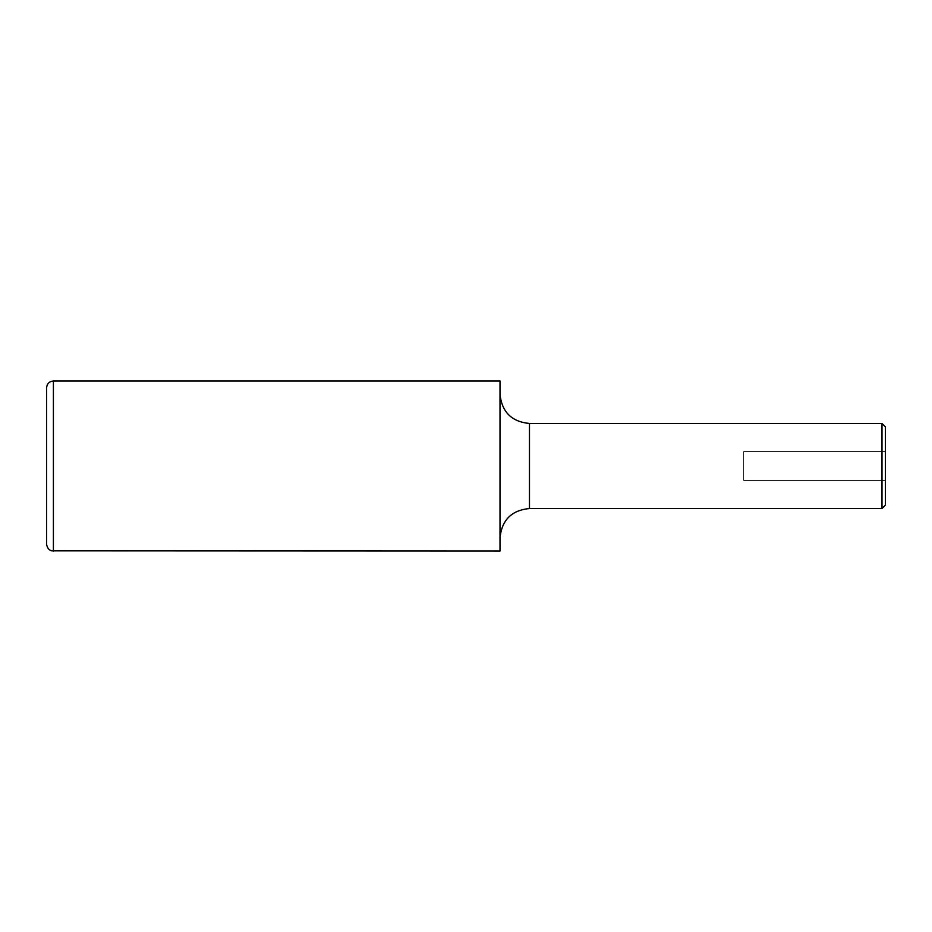 <?xml version="1.0" encoding="UTF-8"?>
<svg xmlns="http://www.w3.org/2000/svg" width="932" height="932" viewBox="0 0 932 932"><rect width="100%" height="100%" fill="white"/><g stroke="black" fill="none" stroke-linecap="round" stroke-linejoin="round"><path stroke-width="0.7" stroke-dasharray="4.66 3.5" d="M881.998 451.542L743.713 451.542L743.713 480.458L885.4 480.458L885.4 451.542L881.998 451.542L881.998 423.489M885.4 426.891L885.4 451.542L743.713 451.542L743.713 480.458L885.4 480.458L885.4 505.109M46.6 544.218L46.6 387.782M500.006 551.01L500.006 380.99M500.006 466L500.006 537.974L500.006 466M881.998 508.511L881.998 480.458M529.481 508.511L529.481 423.489M53.404 551.01L53.404 380.99"/><path stroke-width="1.4" d="M529.481 508.511L529.481 423.489L881.998 423.489L881.998 508.511L529.481 508.511C511.575 510.247 501.754 520.079 500.006 537.974M881.998 423.489L885.4 426.891L885.4 505.109L881.998 508.511M53.404 380.99C49.268 381.386 47.008 383.658 46.6 387.782L46.6 544.218C47.567 550.544 52.332 551.033 51.866 550.835L500.006 551.01L500.006 380.99L53.404 380.99L53.404 551.01M529.481 423.489C511.575 421.753 501.754 411.921 500.006 394.026"/></g></svg>
